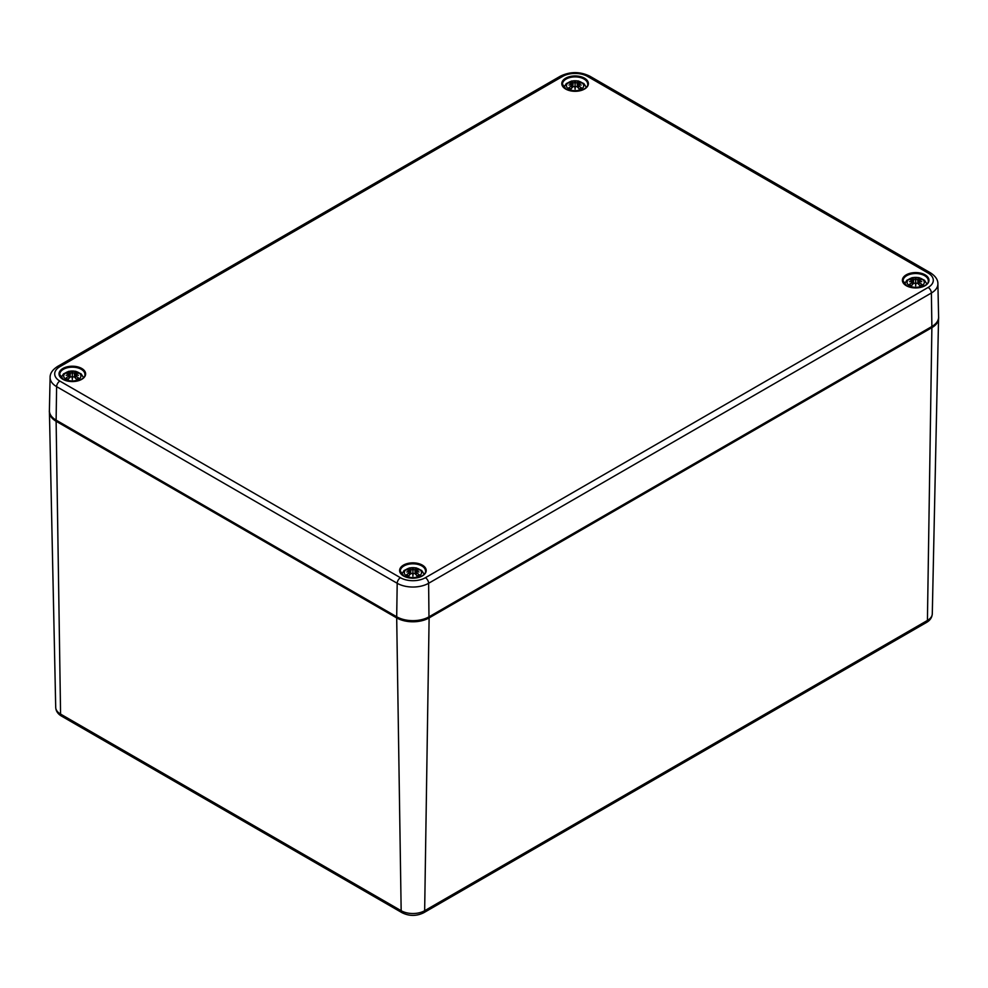 <?xml version="1.0" encoding="UTF-8"?>
<svg xmlns="http://www.w3.org/2000/svg" width="988" height="988" viewBox="0 0 988 988"><rect width="100%" height="100%" fill="white"/><g stroke="black" fill="none" stroke-linecap="round" stroke-linejoin="round"><path stroke-width="1.48" d="M581.179 89.241A8.596 4.965 180 0 1 566.779 87.018A8.596 4.965 180 0 1 577.313 80.942A8.596 4.965 180 0 1 581.179 89.241M575.411 86.499A22.687 0.84 100.8 0 1 575.09 88.587L575.411 86.499L577.066 86.66A22.885 10.041 62.3 0 1 579.524 89.328A7.941 4.582 0 0 0 581.685 88.093A22.885 16.03 -123 0 0 578.56 85.795L578.437 84.758A22.687 15.907 173.8 0 1 581.216 85.042A22.687 20.464 10.3 0 0 578.437 84.388L578.56 83.511A22.885 13.721 -48.5 0 1 581.685 82.967A7.941 4.582 0 0 0 579.524 81.72A22.885 12.35 109 0 0 577.066 82.646L575.411 82.646L575.09 83.98L574.769 82.646L573.114 82.646A22.885 12.35 -109 0 0 570.656 81.72L571.348 83.449M575.09 88.587A22.687 0.84 -100.8 0 1 574.769 86.499L575.09 88.018M571.756 88.068L571.756 84.758A22.687 15.907 -173.8 0 0 568.965 85.042A22.687 20.464 -10.3 0 1 571.756 84.388L571.62 85.795A22.885 16.03 123 0 0 568.508 88.093A7.941 4.582 0 0 0 570.656 89.328A22.885 10.041 -62.3 0 1 573.114 86.66L574.769 86.499M571.62 83.511L571.756 84.388L571.62 83.511A22.885 13.721 48.5 0 0 568.508 82.967A7.941 4.582 0 0 1 570.656 81.72M574.769 82.646A22.687 3.705 -95.6 0 1 575.09 81.51A22.687 3.705 95.6 0 1 575.411 82.646M578.449 84.758L578.56 83.511M578.425 88.068L578.437 84.758M581.006 88.08L581.685 88.093L581.006 88.08A7.126 4.113 180 0 1 579.326 89.093M578.832 83.449L579.524 81.72M568.508 88.093L569.174 88.08L568.508 88.093M575.09 81.51L575.09 89.216M78.41 379.516A8.596 4.965 180 0 1 64.01 377.293A8.596 4.965 180 0 1 74.545 371.204A8.596 4.965 180 0 1 78.41 379.516M72.643 376.761A22.687 0.84 100.8 0 1 72.322 378.849L72.643 376.761L74.298 376.922A22.885 10.041 62.3 0 1 76.755 379.602A7.941 4.582 0 0 0 78.916 378.355A22.885 16.03 -123 0 0 75.792 376.058L75.656 375.02A22.687 15.907 173.8 0 1 78.447 375.317A22.687 20.464 10.3 0 0 75.656 374.65L75.792 373.785A22.885 13.721 -48.5 0 1 78.916 373.242A7.941 4.582 0 0 0 76.755 371.994A22.885 12.35 109 0 0 74.298 372.921L72.643 372.908L72.322 374.254L72.001 372.908L70.346 372.921A22.885 12.35 -109 0 0 67.888 371.994L68.58 373.711M72.322 378.849A22.687 0.84 -100.8 0 1 72.001 376.761L72.322 378.293M68.987 378.33L68.987 375.02A22.687 15.907 -173.8 0 0 66.196 375.317A22.687 20.464 -10.3 0 1 68.987 374.65L68.851 376.058A22.885 16.03 123 0 0 65.739 378.355A7.941 4.582 0 0 0 67.888 379.602A22.885 10.041 -62.3 0 1 70.346 376.922L72.001 376.761M68.851 373.785L68.987 374.65L68.851 373.785A22.885 13.721 48.5 0 0 65.739 373.242A7.941 4.582 0 0 1 67.888 371.994M72.001 372.908A22.687 3.705 -95.6 0 1 72.322 371.784A22.687 3.705 95.6 0 1 72.643 372.908M75.681 375.032L75.792 373.785M75.656 378.33L75.656 375.02M78.237 378.355L78.916 378.355L78.237 378.355A7.126 4.113 180 0 1 76.558 379.367M76.064 373.711L76.755 371.994M65.739 378.355L66.406 378.355L65.739 378.355M72.322 371.784L72.322 379.491M921.755 285.878A8.596 4.965 180 0 1 907.367 283.655A8.596 4.965 180 0 1 917.901 277.566A8.596 4.965 180 0 1 921.755 285.878M916 283.136A22.687 0.84 100.8 0 1 915.678 285.223L916 283.136L917.654 283.297A22.885 10.041 62.3 0 1 920.112 285.964A7.941 4.582 0 0 0 922.261 284.717A22.885 16.03 -123 0 0 919.149 282.432L919.149 280.147A22.885 13.721 -48.5 0 1 922.261 279.604A7.941 4.582 0 0 0 920.112 278.357A22.885 12.35 109 0 0 917.654 279.283L916 279.271L915.678 280.617L915.357 279.271L913.702 279.283A22.885 12.35 -109 0 0 911.245 278.357L911.936 280.073M915.678 285.223A22.687 0.84 -100.8 0 1 915.357 283.136L915.678 284.655M912.344 284.705L912.208 282.432A22.885 16.03 123 0 0 909.084 284.717A7.941 4.582 0 0 0 911.245 285.964A22.885 10.041 -62.3 0 1 913.702 283.297L915.357 283.136M912.344 281.395A22.687 15.907 -173.8 0 0 909.553 281.679A22.687 20.464 -10.3 0 1 912.344 281.012L912.319 281.395M912.208 280.147L912.344 281.012L912.208 280.147A22.885 13.721 48.5 0 0 909.084 279.604A7.941 4.582 0 0 1 911.245 278.357M915.357 279.271A22.687 3.705 -95.6 0 1 915.678 278.147A22.687 3.705 95.6 0 1 916 279.271M919.013 284.705L919.013 281.395A22.687 15.907 173.8 0 1 921.804 281.679A22.687 20.464 10.3 0 0 919.013 281.012L919.149 280.147M921.594 284.717L922.261 284.717L921.594 284.717A7.126 4.113 180 0 1 919.914 285.73M919.42 280.073L920.112 278.357M909.084 284.717L909.763 284.717L909.084 284.717M915.678 278.147L915.678 285.853M418.986 576.152A8.596 4.965 180 0 1 404.598 573.929A8.596 4.965 180 0 1 415.133 567.841A8.596 4.965 180 0 1 418.986 576.152M413.231 573.398A22.687 0.84 100.8 0 1 412.91 575.485L413.231 573.398L414.886 573.559A22.885 10.041 62.3 0 1 417.344 576.239A7.941 4.582 0 0 0 419.492 574.991A22.885 16.03 -123 0 0 416.38 572.694L416.38 570.422A22.885 13.721 -48.5 0 1 419.492 569.866A7.941 4.582 0 0 0 417.344 568.631A22.885 12.35 109 0 0 414.886 569.557L413.231 569.545L412.91 570.891L412.589 569.545L410.934 569.557A22.885 12.35 -109 0 0 408.476 568.631L409.168 570.348M412.91 575.485A22.687 0.84 -100.8 0 1 412.589 573.398L412.91 574.93M409.575 574.967L409.44 572.694A22.885 16.03 123 0 0 406.315 574.991A7.941 4.582 0 0 0 408.476 576.239A22.885 10.041 -62.3 0 1 410.934 573.559L412.589 573.398M409.563 571.657A22.687 15.907 -173.8 0 0 406.784 571.953A22.687 20.464 -10.3 0 1 409.563 571.286L409.551 571.657M409.44 570.422L409.563 571.286L409.44 570.422A22.885 13.721 48.5 0 0 406.315 569.866A7.941 4.582 0 0 1 408.476 568.631M412.589 569.545A22.687 3.705 -95.6 0 1 412.91 568.421A22.687 3.705 95.6 0 1 413.231 569.545M416.244 574.967L416.244 571.657A22.687 15.907 173.8 0 1 419.036 571.953A22.687 20.464 10.3 0 0 416.244 571.286L416.38 570.422M418.826 574.991L419.492 574.991L418.826 574.991A7.126 4.113 180 0 1 417.146 576.004M416.652 570.348L417.344 568.631M406.315 574.991L406.994 574.991L406.315 574.991M412.91 568.421L412.91 576.128M397.188 617.055A22.23 12.844 0 0 0 428.631 617.055A22.23 12.844 180 0 1 397.188 617.055L56.118 420.135L56.612 386.641L397.201 583.278A22.218 12.819 0 0 0 428.619 583.278L931.388 293.004A22.218 12.819 0 0 0 937.896 283.778C937.97 279.752 935.475 276.097 930.437 272.824A4.582 2.643 -60 0 0 928.14 273.059A17.623 10.176 180 0 1 928.14 287.446A4.582 2.643 60 0 1 931.388 293.004L931.882 326.497L429.113 616.771A22.922 13.239 180 0 1 396.694 616.771L397.201 583.278A4.582 2.643 120 0 1 400.449 577.721L59.86 381.084A4.582 2.643 120 0 0 56.612 386.641A22.218 12.819 0 0 1 50.104 377.416L49.4 410.613A22.922 13.239 180 0 0 56.118 420.135L56.6 420.419M49.425 411.354A22.922 13.239 0 0 0 49.4 412.082A22.922 13.239 0 0 0 56.118 421.271L56.427 420.555M931.573 326.917L931.882 327.633A22.922 13.239 0 0 0 938.6 318.445A22.922 13.239 0 0 0 938.575 317.716L932.289 613.783A16.611 9.584 180 0 1 927.423 620.452L424.655 910.714A16.611 9.584 180 0 1 401.165 910.714L60.577 714.089A16.611 9.584 180 0 1 55.711 707.42L49.412 411.341M428.804 617.191L429.113 617.908L931.882 327.633L927.423 620.452A4.582 2.643 -120 0 1 926.472 622.477L423.704 912.751A4.582 2.643 -120 0 0 424.655 910.714L429.113 617.908A22.922 13.239 0 0 1 396.694 617.908L401.165 910.714A4.582 2.643 -60 0 0 402.116 912.751L61.528 716.115A4.582 2.643 -60 0 1 60.577 714.089L56.118 421.271L396.694 617.908L397.015 617.191M59.86 381.084A17.623 10.176 180 0 1 59.86 366.696A4.582 2.643 -120 0 0 57.563 366.462L560.332 76.2A4.582 2.643 60 0 1 562.629 76.422A17.623 10.176 180 0 1 587.551 76.422A4.582 2.643 -60 0 1 589.848 76.2L930.437 272.824M587.551 76.422L928.14 273.059M928.14 287.446L425.371 577.721A4.582 2.643 60 0 1 428.619 583.278L428.977 617.092C418.27 622.193 407.55 622.193 396.843 617.092L56.254 420.456C51.228 417.01 48.943 413.725 49.4 410.613M425.371 577.721A17.623 10.176 180 0 1 400.449 577.721M59.86 366.696L562.629 76.422M565.679 89.043A13.301 7.682 0 0 0 587.946 85.61A13.301 7.682 0 0 0 571.644 76.2A13.301 7.682 0 0 0 565.679 89.043M403.499 575.955A13.301 7.682 0 0 0 425.754 572.509A13.301 7.682 0 0 0 409.464 563.111A13.301 7.682 0 0 0 403.499 575.955M62.911 379.318A13.301 7.682 0 0 0 85.178 375.872A13.301 7.682 0 0 0 68.876 366.474A13.301 7.682 0 0 0 62.911 379.318M906.268 285.68A13.301 7.682 0 0 0 928.522 282.247A13.301 7.682 0 0 0 912.233 272.836A13.301 7.682 0 0 0 906.268 285.68M428.631 617.055L931.882 326.497A22.922 13.239 180 0 0 938.6 316.975C939.045 320.112 936.76 323.397 931.746 326.818L931.4 326.781M562.481 84.178A12.609 7.287 180 0 1 575.09 76.891A12.609 7.287 180 0 1 587.712 84.178C588.65 89.76 573.349 93.848 566.025 89.019L562.481 84.178M903.057 280.814A12.609 7.287 180 0 1 915.678 273.528A12.609 7.287 180 0 1 928.288 280.814C929.239 286.397 913.937 290.484 906.614 285.656L903.057 280.814M400.288 571.089A12.609 7.287 180 0 1 412.91 563.802A12.609 7.287 180 0 1 425.519 571.089C426.47 576.671 411.169 580.759 403.845 575.918L400.288 571.089M59.712 374.452A12.609 7.287 180 0 1 72.322 367.166A12.609 7.287 180 0 1 84.943 374.452C85.882 380.034 70.58 384.122 63.257 379.281L59.712 374.452M579.054 82.375A7.126 4.113 180 0 1 580.487 83.103M569.693 83.103A7.126 4.113 180 0 1 571.126 82.375M570.854 89.093A7.126 4.113 180 0 1 569.174 88.08M573.114 82.646L572.756 87.018M577.066 82.646L577.424 87.018M76.286 372.649A7.126 4.113 180 0 1 77.719 373.378M66.925 373.378A7.126 4.113 180 0 1 68.357 372.649M68.086 379.367A7.126 4.113 180 0 1 66.406 378.355M70.346 372.921L69.987 377.28M74.298 372.921L74.656 377.28M919.643 279.011A7.126 4.113 180 0 1 921.075 279.74M910.281 279.74A7.126 4.113 180 0 1 911.714 279.011M911.442 285.73A7.126 4.113 180 0 1 909.763 284.717M913.702 279.283L913.344 283.655M917.654 279.283L918.013 283.655M416.874 569.286A7.126 4.113 180 0 1 418.307 570.014M407.513 570.014A7.126 4.113 180 0 1 408.946 569.286M408.674 576.004A7.126 4.113 180 0 1 406.994 574.991M410.934 569.557L410.576 573.917M414.886 569.557L415.244 573.917M61.528 716.115C57.872 713.978 55.933 711.076 55.711 707.42M423.704 912.751C416.504 916.271 409.304 916.271 402.116 912.751M932.289 613.783C932.055 617.463 930.116 620.353 926.472 622.477M560.332 76.2C570.175 71.42 580.005 71.42 589.848 76.2M57.563 366.462C52.5 369.759 50.018 373.415 50.104 377.416M937.896 283.778L938.6 316.975M586.304 87.352L583.896 83.597L578.338 80.967L571.583 81.028L566.285 83.61L563.876 87.352M581.067 88.006L579.141 89.118M571.039 89.118L569.113 88.006M572.052 83.894L572.423 87.352M572.052 85.141L572.299 87.487M578.128 85.141L577.881 87.487M578.128 83.894L577.758 87.352M83.535 377.614L81.127 373.872L75.57 371.241L68.814 371.303L63.516 373.872L61.108 377.614M78.299 378.281L76.372 379.392M68.271 379.392L66.344 378.281M69.284 374.168L69.654 377.626M69.284 375.403L69.531 377.749M75.36 375.403L75.113 377.749M75.36 374.168L74.989 377.626M926.892 283.988L924.484 280.234L918.926 277.603L912.171 277.665L906.873 280.246L904.465 283.988M921.656 284.643L919.729 285.754M911.628 285.754L909.701 284.643M912.64 280.53L913.011 283.988M912.64 281.778L912.887 284.112M918.716 281.778L918.47 284.112M918.716 280.53L918.346 283.988M424.124 574.25L421.715 570.508L416.146 567.878L409.403 567.939L404.092 570.508L401.696 574.25M418.887 574.917L416.961 576.029M408.859 576.029L406.933 574.917M409.872 570.792L410.242 574.263M409.872 572.04L410.119 574.386M415.948 572.04L415.701 574.386M415.948 570.792L415.578 574.263"/></g></svg>
